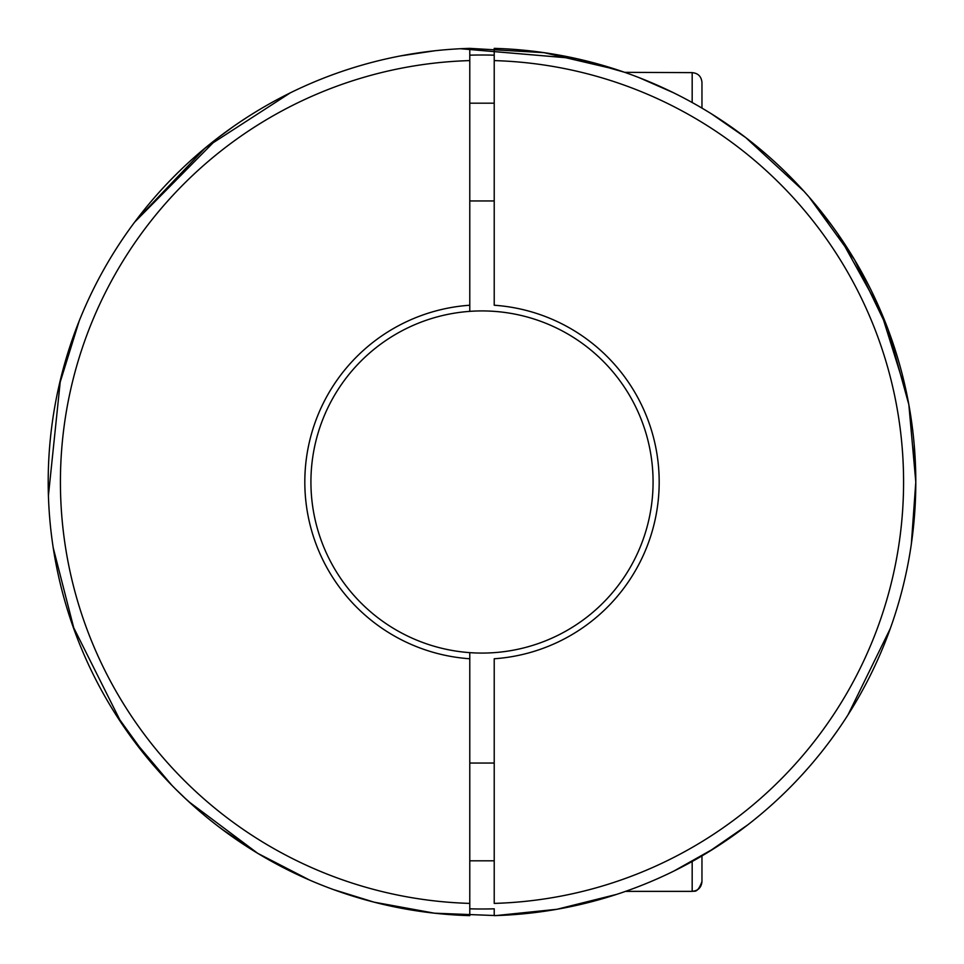 <?xml version="1.0" encoding="UTF-8"?>
<svg xmlns="http://www.w3.org/2000/svg" width="964" height="964" viewBox="0 0 964 964"><rect width="100%" height="100%" fill="white"/><g stroke="black" fill="none" stroke-linecap="round" stroke-linejoin="round"><path stroke-width="1.45" d="M469.781 305.239L469.781 48.369A433.8 433.8 0 0 0 48.2 482A433.8 433.8 0 0 0 469.781 915.631L469.781 658.761A177.183 177.183 0 0 1 304.817 482A177.183 177.183 0 0 1 469.781 305.239L469.781 311.36A171.074 171.074 0 0 0 310.926 482A171.074 171.074 0 0 0 469.781 652.64L469.781 658.761M243.024 844.042L245.133 845.428M250.025 848.561L252.05 849.838M232.734 837.041L217.141 825.558M208.923 819.063L215.924 824.618M831.161 739.424L837.632 730.423M838.102 729.748L832.522 737.568M708.54 851.947L701.961 855.912L701.961 881.59L701.961 855.912M803.337 190.583L807.169 194.861M837.632 233.577L838.102 234.252M624.696 72.336L692.176 72.637C698.117 73.216 701.37 76.481 701.961 82.41L701.961 108.089L709.95 112.921M192.607 158.831L185.413 165.422M177.942 172.604L171.447 179.123M165.422 185.413L161.133 190.065M160 191.318L161.241 189.944M165.073 185.787L169.17 181.461M169.435 181.196L171.544 179.015M177.219 173.303L182.401 168.278M191.752 159.614L197.198 154.782M205.525 147.721L209.947 144.106M214.213 140.72L222.732 134.201M234.987 125.404L238.735 122.826M242.795 120.114L246.471 117.704M249.809 115.572L252.568 113.836M255.255 112.173L257.099 111.053M257.737 110.667L255.436 112.065M254.821 112.451L252.146 114.101M246.929 117.415L241.771 120.789M233.77 126.236L217.141 138.442M215.333 139.84L200.355 152.071M223.624 830.462L231.252 835.981M239.783 841.873L242.06 843.404M243.615 844.428L247.109 846.705M250.7 848.995L257.123 852.959M257.388 853.116L256.195 852.393M248.061 847.32L244.519 845.018M240.494 842.355L232.806 837.089M224.588 831.173L219.997 827.739M216.37 824.955L210.056 819.978M199.765 811.435L183.955 797.204M183.991 797.24L181.039 794.42M170.303 783.708L165.169 778.31M160.566 773.321L158.096 770.561M160.627 773.381L162.904 775.875M164.555 777.659L167.158 780.418M170.194 783.599L176.593 790.07M469.781 55.177A426.992 426.992 0 0 1 494.219 55.177L494.219 60.599A421.581 421.581 0 0 1 903.581 482A421.581 421.581 0 0 1 494.219 903.401L494.219 658.761A177.183 177.183 0 0 0 659.183 482A177.183 177.183 0 0 0 494.219 305.239L494.219 48.369A433.8 433.8 0 0 1 915.8 482A433.8 433.8 0 0 1 494.219 915.631L494.219 908.823A426.992 426.992 0 0 1 494.026 908.823A426.992 426.992 0 0 1 469.781 908.823M469.781 652.64A171.074 171.074 0 0 0 653.074 482A171.074 171.074 0 0 0 469.781 311.36M460.443 48.73L576.339 58.587L460.443 48.73L576.629 58.647L616.526 69.589L576.629 58.647L460.443 48.73L576.629 58.647L624.154 72.155M639.192 77.686L673.571 92.785M711.516 113.885L746.028 137.804M803.735 191.029L809.025 196.981M831.161 224.576L838.306 234.553M808.796 767.284L803.349 773.417M714.83 848.031L673.896 871.046M642.626 884.964L638.855 886.446M711.733 849.971L746.208 826.052M803.157 773.622L808.941 767.115M469.781 763.054L494.219 763.054M469.781 103.184L494.219 103.184M701.961 82.41L701.961 108.101M616.611 69.613L544.106 52.671L469.781 48.369A433.8 433.8 0 0 0 48.2 482A433.8 433.8 0 0 0 469.781 915.631M469.781 60.599A421.581 421.581 0 0 0 60.419 482A421.581 421.581 0 0 0 469.781 903.401M692.176 861.527L692.176 891.363C698.117 890.784 701.37 887.519 701.961 881.59C696.936 895.086 693.465 890.025 692.176 891.363L625.552 891.363M692.176 72.637L692.176 102.521M914.137 443.982L915.8 482L911.341 544.033L915.8 482L911.341 544.033L915.8 482L911.341 544.033L915.8 482L914.137 443.982L915.8 482L914.137 443.982L915.8 482L908.847 404.627L888.206 329.736L854.538 259.738L808.917 196.849M890.326 628.48L848.007 714.854L890.326 628.48M747.883 824.774L708.456 851.995L747.883 824.774M343.666 893.158L374.116 902.171L434.511 913.197L495.882 915.583L556.951 909.281L616.526 894.411L556.951 909.281L495.882 915.583L434.511 913.197L374.116 902.171L343.666 893.158L374.116 902.171L434.511 913.197L495.882 915.583L556.951 909.281L616.514 894.411L556.951 909.281L495.882 915.583L434.511 913.197L374.116 902.171L343.666 893.158L374.116 902.171L434.511 913.197L495.882 915.583L556.951 909.281L616.514 894.411L556.951 909.281L495.882 915.583L434.511 913.197L374.116 902.171L333.701 889.664M309.733 880.132L257.978 853.477L309.733 880.132L257.978 853.477L309.733 880.132L257.978 853.477L278.668 865.19M257.701 853.309L188.691 801.614M186.715 799.795L174.918 788.407M171.99 785.443L131.297 737.327M121.717 723.615L72.686 625.684M48.417 495.629L60.455 379.647M135.671 220.78L205.465 147.721L290.297 92.857L205.465 147.721L135.671 220.78L205.465 147.721L290.297 92.857L205.465 147.721L135.671 220.78L205.465 147.721L290.297 92.857M709.444 112.607L711.54 113.909L709.444 112.607M745.666 137.527L803.976 191.282M808.832 196.752L831.739 225.359M838.282 234.517L880.807 311.312L907.004 395.107L880.807 311.312L838.282 234.517L880.807 311.312L907.004 395.107L880.807 311.312L838.282 234.517L880.807 311.312L907.004 395.107M257.737 853.333L221.853 829.136M147.757 758.511L114.367 712.276M74.481 630.709L53.201 547.709M58.876 386.335L79.169 321.024M134.731 222.033L218.141 137.671M400.711 55.888L434.499 50.815M745.654 137.515L803.916 191.209M710.745 113.415L711.54 113.909L710.745 113.415M469.781 860.816L494.219 860.816M469.781 200.946L494.219 200.946"/></g></svg>
